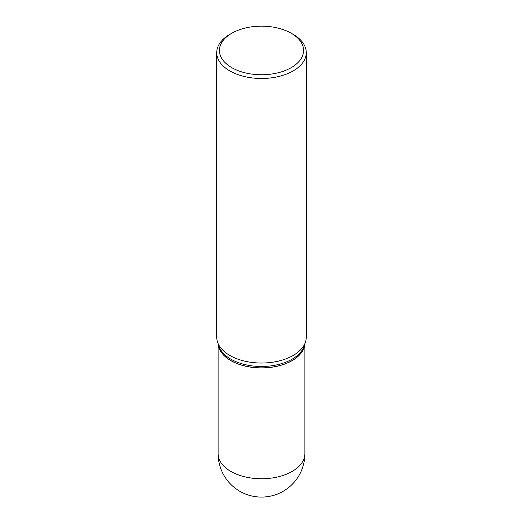 <?xml version="1.0" encoding="UTF-8"?>
<svg xmlns="http://www.w3.org/2000/svg" width="523" height="523" viewBox="0 0 523 523"><rect width="100%" height="100%" fill="white"/><g stroke="black" fill="none" stroke-linecap="round" stroke-linejoin="round"><path stroke-width="0.78" d="M218.163 343.944A43.376 25.045 0 0 0 230.826 360.609A43.376 25.045 0 0 0 277.262 366.231A43.376 25.045 0 0 0 304.837 343.944M218.169 343.971A43.376 25.045 0 0 0 230.826 360.537A43.376 25.045 0 0 0 292.174 360.537L292.174 360.537A43.376 25.045 0 0 0 304.831 343.971M229.839 34.361L231.741 33.269L229.839 34.361A44.775 25.849 0 0 0 216.725 52.64L216.725 337.185A44.775 25.849 0 0 0 217.535 342.081L218.908 346.187A43.376 25.045 0 0 0 248.791 365.381A43.376 25.045 0 0 0 292.174 359.144A43.376 25.045 0 0 0 304.092 346.187L305.465 342.081A44.775 25.849 0 0 0 306.275 337.185L306.275 52.64A44.775 25.849 0 0 0 293.161 34.361L291.259 33.269A42.088 24.3 0 0 0 231.741 33.269L231.741 33.269A42.088 24.3 0 0 0 231.741 67.63A42.088 24.3 0 0 0 291.259 67.63A42.088 24.3 0 0 0 291.259 33.269M230.859 360.556A43.285 24.993 0 0 0 230.891 360.569A43.285 24.993 0 0 0 292.109 360.576L292.109 360.569A43.285 24.993 0 0 0 292.109 360.569M216.725 52.64A44.775 25.849 0 0 0 244.365 76.521A44.775 25.849 0 0 0 293.161 70.919A44.775 25.849 0 0 0 306.275 52.64M217.535 342.081A44.775 25.849 0 0 0 248.379 361.896A44.775 25.849 0 0 0 293.161 355.463A44.775 25.849 0 0 0 305.465 342.081M304.876 453.709A43.376 43.376 0 0 1 283.185 491.274A43.376 43.376 0 0 1 218.124 453.709A43.376 25.045 0 0 0 230.826 471.419A43.376 25.045 0 0 0 292.174 471.419A43.376 25.045 0 0 0 304.876 453.709L304.876 343.833M218.124 453.709L218.124 343.833"/></g></svg>
